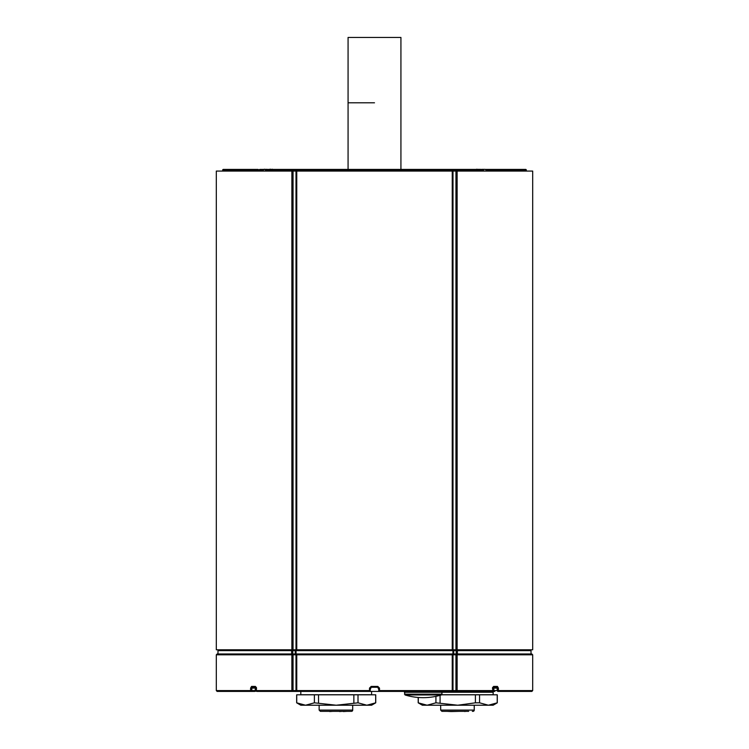 <?xml version="1.0" encoding="UTF-8"?>
<svg xmlns="http://www.w3.org/2000/svg" width="749" height="749" viewBox="0 0 749 749"><rect width="100%" height="100%" fill="white"/><g stroke="black" fill="none" stroke-linecap="round" stroke-linejoin="round"><path stroke-width="1.12" d="M374.5 102.81L348.07 102.81L374.5 102.81M479.463 169.358L477.516 169.358L479.463 169.358M483.788 169.358L481.841 169.358M485.839 169.761L484.978 169.358L485.595 169.798M485.521 169.555L488.779 171.072M476.795 169.555L477.516 169.358L476.795 169.555M475.784 169.555L476.327 169.414M470.316 169.414L477.291 169.414M267.159 169.358L265.212 169.358L267.337 169.555M269.612 169.302L270.314 169.208M270.632 169.227L272.205 169.555M273.216 169.555L466.524 169.414L400.93 169.414L400.93 37.45L348.07 37.45L348.07 169.414L266.644 169.414A0.627 0.487 90 0 0 266.167 170.032A0.627 0.487 -90 0 1 266.644 169.414L287.157 169.414L286.736 170.023L482.843 170.023A0.627 0.487 -90 0 0 482.356 169.414L272.196 169.414M260.221 171.072L264.022 169.686M264.5 169.208L264.022 169.358M482.983 169.358L484.547 169.358M485.118 169.358L484.5 169.358L485.118 169.358M482.787 169.358L480.231 169.555M478.517 169.358L480.689 169.358M476.177 169.358L476.954 169.208M478.321 169.358L476.757 169.358M251.814 171.072L252.31 169.414L223.324 169.414L258.162 169.414L258.789 170.032L262.019 170.023M259.697 169.443A0.627 0.618 -90 0 1 259.903 169.414C251.13 169.414 251.13 169.414 259.903 169.414L263.676 169.414M264.5 169.414L264.987 169.414M479.519 169.414L481.785 169.414M484.013 169.414L484.5 169.414M485.324 169.414L497.093 169.414M497.186 171.072L496.69 169.414L489.097 169.414A0.627 0.618 90 0 1 489.724 170.023L490.211 171.072M374.5 169.414L344.737 169.414M486.981 170.023L489.724 170.023M532.689 649.795L216.311 649.795L216.311 171.072L532.689 171.072L532.689 649.795M255.24 691.187L260.427 691.421M255.465 690.587L251.786 690.587L251.786 688.097L250.606 688.097L251.552 686.43L250.606 688.097L250.606 690.587A0.833 0.693 90 0 0 251.299 691.421A0.833 0.477 -90 0 0 251.786 690.587L216.311 690.587L217.144 691.421L254.651 691.421A0.833 0.805 90 0 0 255.465 690.587L255.568 687.264L256.27 687.264M452.958 653.961L452.958 650.628L453.716 650.628L453.782 649.795L452.958 650.628L296.042 650.628L295.218 649.795L295.284 650.628L296.042 650.628L296.042 653.961L292.391 653.961A0.833 0.524 90 0 0 291.876 654.795L291.876 690.587A0.833 0.524 90 0 0 292.391 691.421A0.833 0.655 -90 0 0 293.046 690.587L256.411 690.587A0.833 0.665 90 0 0 257.076 691.421L369.5 691.421L371.167 687.264L377.833 687.264L379.5 691.421L494.808 691.421M492.73 687.264L493.432 687.264L493.516 688.097L493.797 687.264L496.765 687.264A0.833 0.683 -90 0 0 497.448 686.43L493.591 686.43L492.589 688.097L492.758 690.587L457.124 690.587A0.833 0.524 90 0 1 456.609 691.421L491.924 691.421A0.833 0.665 -90 0 0 492.589 690.587M360.344 691.421L388.656 691.421M497.701 691.421L531.856 691.421L532.689 690.587L498.394 690.587A0.833 0.693 90 0 1 497.214 690.587L498.394 690.587L498.394 688.097L497.448 686.43M456.085 691.084L453.061 691.421L456.609 691.421A0.833 0.655 90 0 1 455.954 690.587L457.124 690.587L457.124 654.795A0.833 0.524 -90 0 0 456.609 653.961A0.833 0.655 90 0 0 455.954 654.795L532.689 654.795L531.856 653.961L453.042 653.961L452.246 654.795L452.246 690.587L453.07 691.421L452.995 690.587L379.5 690.587L379.5 688.097L377.833 686.43L378.666 688.097L379.5 688.097M254.651 691.421L254.651 691.421A0.833 0.833 0 0 0 255.484 690.587L255.484 688.097L255.137 690.587A0.833 0.477 90 0 1 254.651 691.421M281.465 691.421L282.504 691.421M371.588 694.819A0.833 0.833 0 0 0 371.588 694.754L300.817 694.754L300.817 691.421L361.383 691.421M441.929 692.254L493.142 692.254L493.76 691.187M493.142 694.819A0.833 0.833 0 0 0 493.142 694.754L441.695 694.754M531.022 650.628L457.386 650.628A0.833 0.524 -90 0 0 456.862 649.795A0.833 0.655 90 0 0 456.216 650.628L457.386 650.628L457.386 653.961L531.022 653.961L531.022 650.628L530.189 649.795M292.138 649.795A0.833 0.524 90 0 0 291.614 650.628L292.784 650.628A0.833 0.655 -90 0 0 292.138 649.795M292.391 653.961L217.144 653.961L217.978 653.961L217.978 650.628L291.614 650.628L291.614 653.961L292.391 653.961A0.833 0.655 -90 0 1 293.046 654.795L216.311 654.795L217.144 653.961M456.216 653.961L456.216 650.628L453.716 650.628L453.716 653.961L295.93 653.961L296.005 654.795L296.754 654.795L295.284 653.961L295.284 650.628L292.784 650.628L292.784 653.961M377.833 686.43L371.167 686.43L369.5 688.097L369.5 690.587L296.754 690.587L295.93 691.421C293.936 691.177 297.091 691.561 295.93 691.421L296.005 690.587L293.046 690.587L293.046 654.795L296.005 654.795L296.005 690.587L296.754 690.587L296.754 654.795L452.995 654.795L453.061 653.961M492.402 688.097L492.917 687.264A0.833 0.674 90 0 0 493.591 686.43A0.833 0.674 -90 0 1 492.917 687.264L492.758 688.097L493.011 687.236M492.992 687.264L496.765 687.264L497.214 688.097L498.394 688.097M493.797 687.264L493.863 688.097L497.214 688.097L497.214 690.587L493.535 690.587A0.833 0.805 -90 0 0 494.349 691.421A0.833 0.477 -90 0 1 493.863 690.587L493.863 688.097M256.411 690.587L256.411 688.097L255.409 686.43L251.552 686.43A0.833 0.683 90 0 0 252.235 687.264L256.008 687.264M378.666 690.587A0.833 0.833 0 0 0 379.5 691.421A0.833 0.833 0 0 1 378.713 690.887A0.833 0.833 0 0 0 379.5 691.421M369.5 691.421A0.833 0.833 0 0 0 370.334 690.587A0.833 0.833 0 0 1 370.287 690.887M371.167 686.43L370.624 687.47M493.479 687.264L493.516 690.587A0.833 0.833 0 0 0 494.349 691.421M255.465 688.097L255.521 687.264M255.203 687.264L255.137 688.097L251.786 688.097L252.235 687.264L255.025 687.264M256.598 688.097L256.083 687.264A0.833 0.674 -90 0 1 255.409 686.43M406.773 691.421L440.272 691.43L441.938 692.263L404.469 692.263L405.059 694.969L441.348 694.969L441.938 694.173L404.469 694.173M406.136 691.43L404.469 692.263M525.676 169.414A0.627 0.627 90 0 1 526.304 170.023L526.322 171.072L526.304 170.023A0.627 0.627 -90 0 0 525.676 169.414L496.69 169.414L497.167 171.072M222.696 170.023L222.678 171.072L222.696 170.023A0.627 0.627 90 0 1 223.324 169.414A0.627 0.627 -90 0 0 222.696 170.023L251.823 170.023M490.389 170.032L491.559 170.032A0.627 0.59 -90 0 1 492.168 169.414L491.016 169.414M480.446 169.414L482.356 169.414A0.627 0.487 -90 0 1 482.843 170.023L483.536 170.032L482.908 169.414M251.833 171.072L252.31 169.414L257.984 169.414M482.862 171.072L482.843 170.023M265.464 171.072L265.464 170.032L266.167 170.032L266.138 171.072M223.324 169.414L252.31 169.414M462.273 171.072L461.843 169.414L475.98 169.414M497.289 702.815L493.123 705.221L488.385 705.221L497.289 702.815L497.289 694.819L441.629 694.819M445.046 705.221L457.742 705.221L475.4 702.815L479.557 702.815L488.385 705.221L422.361 705.221L418.195 702.815L427.099 705.221L435.927 702.815L457.742 705.221M479.557 702.815L479.557 694.819M497.214 694.819L497.214 702.815M440.075 702.815L440.075 695.334M475.4 694.819L475.4 702.815M435.927 696.355L435.927 702.815M418.27 702.815L418.27 697.469M446.844 711.344L450.982 711.55M451.478 711.55L459.409 711.344M461.131 711.344L459.82 711.344M465.007 711.55L464.193 711.344L465.007 711.55M451.478 711.344L454.39 711.344M455.664 711.344L454.54 711.344M468.705 711.344L441.919 711.344L440.674 710.089L474.248 710.089L474.211 705.221M474.211 710.089A1.245 1.208 -90 0 1 473.003 711.344L472.31 711.344M375.745 702.815L371.588 705.221L366.841 705.221L375.745 702.815L375.745 694.819L296.66 694.819L296.66 702.815L305.555 705.221L300.817 705.221L296.66 702.815M305.555 705.221L314.393 702.815L336.198 705.221L358.013 702.815L366.841 705.221L305.555 705.221M358.013 702.815L358.013 694.819M375.68 694.819L375.68 702.815M318.54 702.815L318.54 694.819M353.865 694.819L353.865 702.815M314.393 694.819L314.393 702.815M296.726 702.815L296.726 694.819M333.005 711.344L328.839 711.344M339.597 711.55L342.302 711.344L339.597 711.55M343.463 711.55L342.649 711.344L343.463 711.55M329.672 711.55L332.856 711.344M334.541 711.344L338.286 711.344M343.548 711.55L347.096 711.344M352.667 710.089A1.245 1.208 -90 0 1 351.459 711.344L320.385 711.344L319.14 710.089L352.713 710.089L352.667 705.221M260.895 169.414L261.27 170.023M259.903 169.414A0.627 0.618 90 0 0 259.276 170.023M487.983 169.443L487.73 170.023M291.876 171.072L291.876 649.795M293.046 171.072L293.046 649.795M296.005 171.072L296.005 649.795M296.754 171.072L296.754 649.795M452.246 171.072L452.246 649.795M452.995 171.072L452.995 649.795M455.954 171.072L455.954 649.795M457.124 171.072L457.124 649.795M452.995 690.587L452.995 654.795L455.954 654.795L455.954 690.587L452.995 690.587M369.5 688.097L370.334 688.097M493.535 688.097L493.535 690.587M492.14 169.414A0.627 0.58 -90 0 0 491.559 170.032L491.559 171.072L491.578 170.032L497.167 170.032M497.177 170.023L526.304 170.023M453.182 169.414L453.257 171.072M295.818 169.414L295.743 171.072M266.157 170.023L286.736 170.023L286.727 171.072M251.833 170.032L257.422 170.032A0.627 0.59 -90 0 0 256.832 169.414M258.611 170.032L257.441 170.032A0.627 0.58 -90 0 0 256.86 169.414M257.422 170.032L257.422 171.072L257.441 170.032M272.196 169.208L273.02 169.414M252.666 170.023L253.293 169.414M496.334 170.023L495.707 169.414M371.588 691.421L371.588 694.754M493.142 692.254L493.142 694.754M217.978 650.628L218.811 649.795M295.93 691.421L292.672 691.346M491.924 691.421A0.833 0.833 0 0 0 492.758 690.587L492.758 688.097M532.689 654.795L532.689 690.587M216.311 654.795L216.311 690.587M256.242 688.097L256.242 690.587A0.833 0.833 0 0 0 257.076 691.421M378.376 687.47L378.666 688.097M439.644 691.421L440.272 691.43M405.059 694.969A62.439 62.439 0 0 0 441.348 694.969M441.938 694.173L441.938 692.263M490.211 170.032L490.838 169.414M265.464 170.032L266.092 169.414M483.536 171.072L483.536 170.032M258.162 169.414L258.789 171.072M418.195 697.459L418.195 702.815M473.003 711.344A1.245 1.245 0 0 0 474.248 710.089L474.248 705.221M440.674 710.089L440.674 705.221M351.459 711.344A1.245 1.245 0 0 0 352.713 710.089L352.713 705.221M319.14 710.089L319.14 705.221"/></g></svg>
